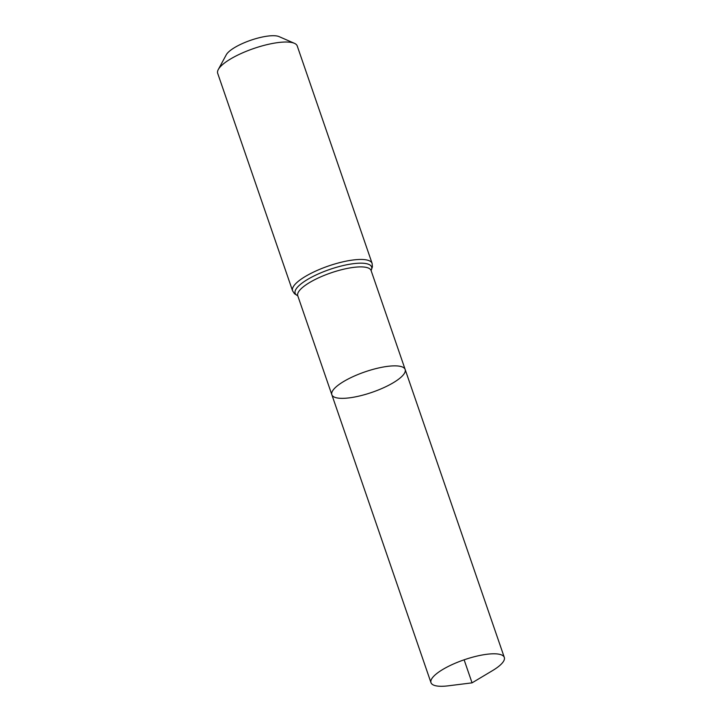 <?xml version="1.0" encoding="UTF-8"?>
<svg xmlns="http://www.w3.org/2000/svg" width="722" height="722" viewBox="0 0 722 722"><rect width="100%" height="100%" fill="white"/><g stroke="black" fill="none" stroke-linecap="round" stroke-linejoin="round"><path stroke-width="1.08" d="M350.748 397.669A38.771 10.821 -19 0 1 331.84 394.726A38.771 10.821 -19 0 1 364.98 371.875A38.771 10.821 -19 0 1 405.159 369.483A38.771 10.821 -19 0 1 388.743 385.25A38.771 10.821 -19 0 1 350.748 397.669M292.563 290.776A42.056 11.732 161 0 1 328.519 265.985A42.056 11.732 161 0 1 372.11 263.386L297.229 45.946A42.056 11.732 161 0 0 294.405 43.311L279.071 36.614A29.178 8.141 161 0 0 250.787 40.242A29.178 8.141 161 0 0 226.266 54.791L218.297 69.52A42.056 11.732 161 0 0 217.692 73.328L292.563 290.776L294.477 293.728L297.771 295.785M294.405 43.311A42.056 11.732 161 0 0 253.648 48.545A42.056 11.732 161 0 0 218.297 69.52M371.027 270.362L405.159 369.483A38.771 10.821 161 0 0 386.252 366.541A38.771 10.821 161 0 0 348.257 378.96A38.771 10.821 161 0 0 331.84 394.726L430.98 682.66A38.771 10.821 -19 0 1 447.405 666.893A38.771 10.821 -19 0 1 485.392 654.475A38.771 10.821 -19 0 1 504.308 657.417A38.771 10.821 -19 0 1 492.539 670.603L472.053 682.85L448.371 685.81A38.771 10.821 -19 0 1 430.98 682.66M464.12 659.809L472.053 682.85M371.081 270.515A38.771 10.821 161 0 0 330.902 272.907A38.771 10.821 161 0 0 297.762 295.758L331.84 394.726M371.081 270.497A40.414 11.272 161 0 0 329.71 269.45A40.414 11.272 161 0 0 297.753 295.74M372.11 263.386L372.417 266.887L371.09 270.533M405.159 369.483L504.308 657.417"/></g></svg>
